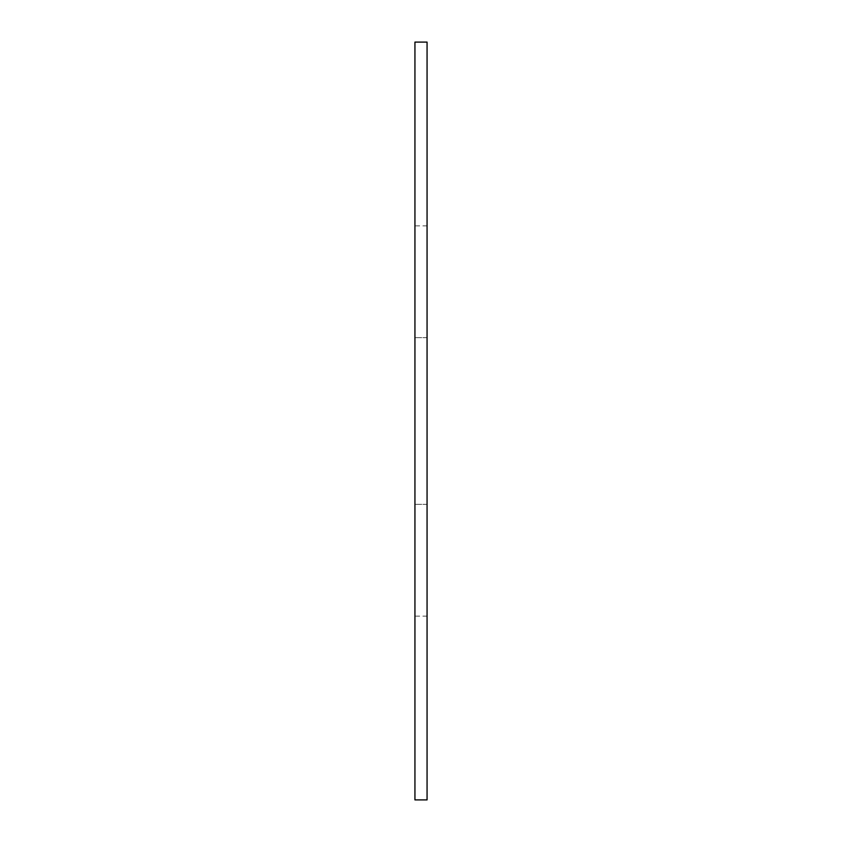 <?xml version="1.0" encoding="UTF-8"?>
<svg xmlns="http://www.w3.org/2000/svg" width="842" height="842" viewBox="0 0 842 842"><rect width="100%" height="100%" fill="white"/><g stroke="black" fill="none" stroke-linecap="round" stroke-linejoin="round"><path stroke-width="0.63" stroke-dasharray="4.21 3.16" d="M427.062 42.1L414.938 42.1L414.938 799.9L427.062 799.9L427.062 42.1M427.062 421L427.062 225.867L427.062 421M414.938 421L414.938 225.867L414.938 421M427.062 225.867L414.938 225.867M427.062 616.134L414.938 616.134M427.062 337.642L414.938 337.642L427.062 337.642M427.062 504.358L414.938 504.358L427.062 504.358"/><path stroke-width="1.26" d="M427.062 42.1L414.938 42.1L414.938 799.9L427.062 799.9L427.062 42.1"/></g></svg>
